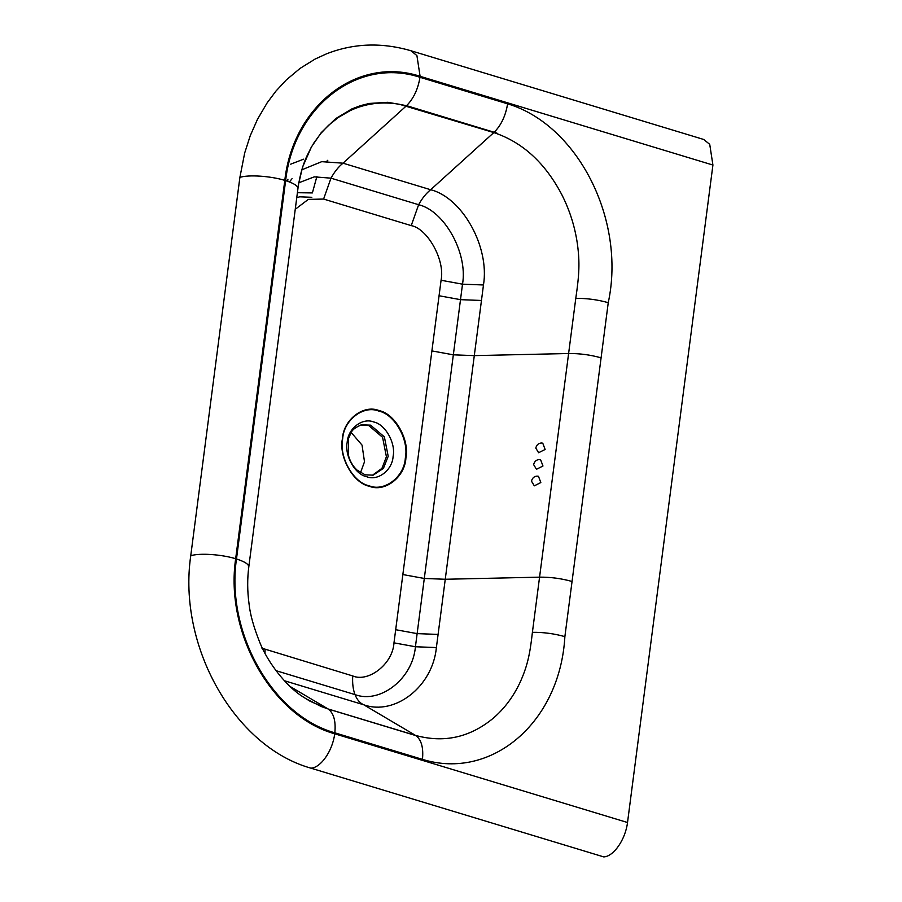 <?xml version="1.0" encoding="UTF-8"?>
<svg xmlns="http://www.w3.org/2000/svg" width="902" height="902" viewBox="0 0 902 902"><rect width="100%" height="100%" fill="white"/><g stroke="black" fill="none" stroke-linecap="round" stroke-linejoin="round"><path stroke-width="1.35" d="M360.507 472.738L364.498 461.768L362.04 445.103L351.228 432.543M368.794 425.575L382.583 437.312L386.406 456.705L381.952 468.341L372.3 475.343L381.952 468.341L386.406 456.705L382.583 437.312L368.794 425.575L360.687 425.034L368.794 425.575M305.395 698.43L321.168 706.503L328.08 708.961L415.54 735.412C443.964 743.192 469.829 737.509 493.112 718.342C504.308 708.769 513.294 696.795 520.048 682.442C527.039 666.973 529.869 655.416 532.405 632.313C543.5 632.212 554.324 633.655 564.877 636.632C560.029 722.727 491.286 780.704 422.463 759.371C423.59 747.679 421.381 739.753 415.856 735.604L328.215 709.04L310.096 701.26L302.497 696.513C285.562 685.734 267.466 661.764 259.968 642.855C253.721 627.33 250.068 614.228 249.008 603.562C247.328 591.081 247.261 578.858 248.794 566.918L248.377 567.91C249.933 565.047 245.975 562.059 236.482 558.969L285.63 180.614C295.112 183.715 299.081 186.691 297.513 189.555C299.081 186.691 295.112 183.715 285.63 180.614C293.928 106.402 357.914 56.882 419.971 77.279C418.032 89.163 413.567 98.622 406.577 105.669L387.883 102.298L369.392 103.437L360.428 105.658L351.724 108.984L335.634 118.658L321.213 132.662L311.438 146.925L302.587 167.05L297.795 187.515M418.539 736.37L415.856 735.604M313.321 143.734L320.808 133.462L328.452 125.389L338.498 117.328L350.314 110.563C365.603 103.437 381.963 101.34 399.383 104.271L493.834 132.583C522.506 142.144 545.214 162.924 561.935 194.9C569.76 210.391 574.924 226.74 577.404 243.957C579.907 262.426 579.276 274.682 575.78 298.359C586.875 298.258 597.699 299.701 608.252 302.677L572.048 581.474C561.495 578.498 550.671 577.054 539.565 577.156L568.61 353.516L474.294 355.625L436.388 647.557C432.689 686.715 394.817 715.917 363.765 704.789L284.378 680.728M431.9 350.912L439.06 295.755L460.505 299.667L481.465 300.467L474.294 355.625L453.345 354.824L431.9 350.912L393.982 642.844C392.765 664.244 368.208 682.656 352.738 675.948L261.963 648.211M422.463 759.371L334.834 732.819C272.37 715.478 225.613 632.415 236.482 558.969M264.962 653.206L265.098 649.384M190.75 555.745C199.263 552.881 221.486 554.358 235.67 558.721L284.806 180.366C293.184 105.624 357.587 55.777 420.095 76.309L416.916 55.608L410.906 50.737C375.153 40.331 346.751 45.867 326.445 53.861L315.001 59.115L300.039 68.417L286.25 79.996L275.888 91.158L267.195 102.783L257.465 119.357L250.26 135.672L244.69 152.968L239.887 177.39L190.75 555.745C177.559 645.855 234.34 746.732 310.919 768.166C320.853 767.816 332.624 750.802 334.71 733.788L627.521 822.511C625.436 839.536 613.676 856.539 603.742 856.9L310.919 768.166M235.67 558.721C224.733 632.697 271.806 716.323 334.71 733.788M627.521 822.511L712.918 165.043L709.727 144.343L703.729 139.472L410.906 50.737M296.747 197.718L299.701 196.816L311.821 197.301L299.701 196.816L296.747 197.718M287.659 181.279L287.918 179.261L286.565 180.919M420.095 76.309L712.918 165.043M608.252 302.677C626.213 219.344 577.291 124.555 507.6 103.831L419.971 77.279M572.048 581.474L564.877 636.632M496.889 133.09L406.577 105.669M531.481 481.172C532.281 478.049 534.131 476.357 537.04 476.098L538.46 476.29L540.828 482.559L534.322 485.84L531.481 481.172M533.634 464.631C534.424 461.497 536.273 459.806 539.182 459.546L540.602 459.738L542.97 466.007L536.476 469.288L533.634 464.631M535.788 448.08C536.577 444.957 538.426 443.265 541.335 443.006L542.756 443.186L545.124 449.455L538.618 452.736L535.788 448.08M369.256 486.234C353.325 483.168 338.566 457.077 342.41 438.789C343.425 419.644 363.585 404.141 379.077 410.59C395.008 413.657 409.767 439.748 405.911 458.036C404.908 477.181 384.737 492.684 369.256 486.234M311.438 146.925L306.477 156.925C304.109 162.337 300.208 172.406 297.942 188.563L248.794 566.918M507.6 103.831C505.661 115.715 501.196 125.186 494.217 132.222C501.196 125.186 505.661 115.715 507.6 103.831M481.465 300.467L483.472 284.976C489.842 246.629 462.14 197.561 430.66 189.736L343.019 163.183L321.721 161.672L301.854 169.801M406.419 105.816L343.019 163.183C338.521 166.757 334.518 171.752 330.989 178.168L323.592 199.06L308.326 199.387L295.247 209.287M494.082 132.346L430.66 189.736C426.161 193.321 422.147 198.316 418.629 204.72L330.989 178.168L314.291 176.86L298.472 182.903M292.022 178.72L289.441 181.933M439.06 295.755L441.078 280.263C445.295 259.765 427.198 228.431 411.222 225.613L323.592 199.06M328.08 708.961L415.54 735.412L363.765 704.789C359.943 703.132 357.034 699.738 355.005 694.608C353.032 689.399 352.276 683.186 352.738 675.948M395.696 629.709L417.13 633.621L438.09 634.422M483.472 284.976L462.512 284.175L415.427 646.757L393.982 642.844M436.388 647.557L415.427 646.757C412.688 679.014 380.001 704.011 355.005 694.608L276.012 670.671M334.834 732.819C335.95 721.115 333.751 713.2 328.215 709.04M290.083 686.49L327.9 708.848L321.168 706.503M297.401 192.712L312.385 192.927L316.861 176.578M239.887 177.39C248.411 174.526 270.623 176.003 284.806 180.366M532.405 632.313L539.565 577.156L445.25 579.264L424.29 578.464L402.856 574.551M601.093 357.835C590.539 354.858 579.715 353.415 568.61 353.516L575.78 298.359M361.544 424.808L370.587 425.158L384.376 436.895L388.198 456.299L383.429 468.352L373.169 475.162L365.084 474.824L357 470.066C352.829 466.187 349.942 461.17 348.33 455.014L348.578 438.372C351.43 432.802 350.202 429.521 361.544 424.808M369.143 485.783C353.426 482.762 338.848 456.998 342.659 438.947C343.651 420.05 363.551 404.739 378.851 411.109C394.569 414.142 409.147 439.894 405.348 457.945C404.344 476.842 384.444 492.154 369.143 485.783M373.71 421.978C385.233 424.199 395.91 443.074 393.125 456.299C392.393 470.145 377.803 481.364 366.607 476.696C355.072 474.486 344.395 455.6 347.18 442.375C347.913 428.529 362.503 417.31 373.71 421.978M350.314 110.563L350.45 109.57M493.834 132.583L399.383 104.271M441.078 280.263L462.512 284.175C468.048 252.774 444.088 210.606 418.629 204.72L411.222 225.613M290.703 164.164L303.557 159.203M326.885 161.131L327.787 160.274"/></g></svg>
